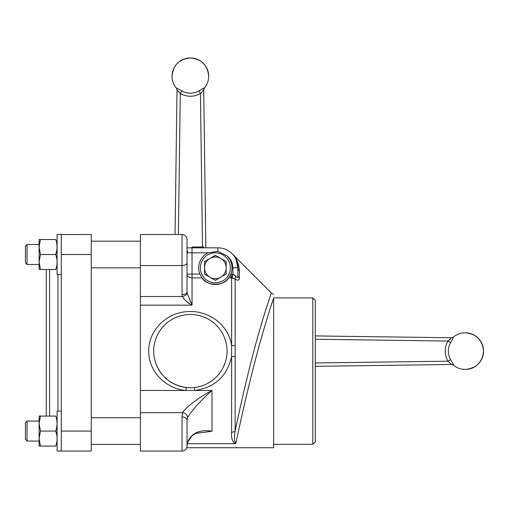 <?xml version="1.0" encoding="UTF-8"?>
<svg xmlns="http://www.w3.org/2000/svg" width="509" height="509" viewBox="0 0 509 509"><rect width="100%" height="100%" fill="white"/><g stroke="black" fill="none" stroke-linecap="round" stroke-linejoin="round"><path stroke-width="0.76" d="M315.3 335.921L451.381 337.76A3.334 3.334 0 0 0 453.544 336.996L450.63 342.595A16.943 16.943 90 0 0 450.63 359.64L453.684 365.112M449.192 339.987L447.952 341.049L450.63 342.595M483.55 351.115C482.462 362.249 476.354 368.357 465.226 369.439A18.324 18.324 0 0 0 483.55 351.115A18.324 18.324 0 0 0 465.226 332.791C476.354 333.879 482.462 339.987 483.55 351.115M453.544 365.239L453.634 365.239A3.334 3.308 89.2 0 0 451.483 364.469L315.3 366.315L451.483 364.469L453.544 365.239A18.324 18.324 0 0 0 465.226 369.439M451.483 364.469L447.952 361.186A20.023 20.023 -90 0 1 447.952 341.049L451.483 337.76A3.334 3.308 90.8 0 0 453.634 336.996M450.363 338.988L449.402 339.808M315.3 362.981L447.952 361.186L450.63 359.64M46.274 416.082L46.274 269.496M91.251 431.078L61.265 431.078L61.265 451.069L91.251 451.069L91.251 234.509L57.103 234.515L57.103 274.491L61.265 274.491M61.265 431.072L61.265 234.509L57.103 234.515M155.531 362.497A36.648 36.648 0 0 0 225.201 362.497C227.695 354.919 227.695 347.335 225.201 339.738A36.648 36.648 0 0 0 155.531 339.738C153.037 347.31 153.037 354.9 155.531 362.497C160.806 376.813 171.088 385.167 186.37 387.546L185.823 390.46C165.788 388.717 148.539 371.621 148.723 351.115C148.539 329.889 166.939 312.526 187.643 311.623C208.34 310 228.77 324.85 231.608 345.617L231.608 277.889L228.63 277.889C224.526 286.268 206.24 286.312 202.079 277.889A16.657 16.657 0 0 0 228.63 277.889L230.8 274.071L232.893 274.179L235.782 276.349C237.226 277.946 237.926 277.602 237.894 275.312A4.995 4.047 0 0 0 239.357 278.175C239.294 280.491 237.888 280.783 235.139 279.047L231.608 277.889L231.608 274.071M199.91 274.071L202.079 277.889L192.033 277.889L192.033 274.071L199.91 274.071A16.657 16.657 0 0 1 208.098 252.833L217.903 251.363L226.957 255.874A16.657 16.657 0 0 1 230.8 274.071M187.032 276.158L187.032 274.071A4.995 3.817 180 0 0 192.033 277.889L192.033 305.139C187.923 303.014 184.665 300.145 182.273 296.537A4.995 2.704 -14 0 0 187.153 293.146L192.033 305.139L140.389 305.139L140.389 451.069L182.037 451.069L182.037 416.928L182.591 412.653C186.905 406.067 200.985 396.142 212.024 390.46C202.824 398.273 190.773 411.514 187.497 417.813A4.995 4.524 -153.8 0 0 182.591 412.653L140.389 412.653M253.857 351.115C262.409 318.259 271.45 292.605 271.361 293.019C271.469 292.554 262.421 318.208 253.857 351.115C246.35 379.351 239.147 411.819 235.139 430.977C234.089 436.697 234.299 440.928 235.769 443.67L187.388 443.727M270.355 295.901L268.046 302.76M238.944 279.715L239.357 278.175L239.357 270.966L238.804 265.933L237.767 262.472M237.289 261.314L235.037 257.299M239.357 270.966C238.976 263.866 236.634 258.203 232.327 253.985C236.52 257.98 238.861 263.643 239.357 270.966A4.995 4.447 -0 0 1 237.894 267.823L235.998 259.336M235.139 345.7L235.139 430.977A4.995 4.231 -0 0 1 231.608 432.217L231.608 345.617L235.139 345.7L235.139 279.047A4.995 2.5 125.4 0 1 235.782 276.349L236.201 276.877M186.746 447.735L273.657 447.735L273.657 298.096C270.222 307.83 260.493 338.956 252.489 371.106C244.498 402.594 237.919 433.49 235.769 443.67M312.806 297.911L315.3 300.412L315.3 441.806L312.806 444.306L312.806 297.911L273.657 297.911M182.037 294.609L182.037 234.509L140.389 234.509L140.389 296.537L182.273 296.537L182.037 294.609A4.995 2.761 0 0 0 187.032 291.848L187.153 293.146M187.032 239.51C186.739 236.475 185.072 234.808 182.037 234.509C185.072 234.808 186.739 236.475 187.032 239.51L187.032 291.848M187.032 250.193A4.995 4.346 90 0 1 187.687 252.833L187.032 252.26M196.258 247.832L196.258 246.999L192.033 246.999L192.033 247.832L187.032 247.832L217.903 247.832A19.991 19.991 0 0 1 237.894 267.823L237.894 275.312L237.894 267.823L232.893 267.823A14.99 14.99 0 0 0 226.957 255.874M140.389 305.139L140.389 296.537M187.497 417.813L187.032 420.466L187.032 446.069L188.171 440.864A4.995 2.163 19 0 1 188.126 441.309L187.032 445.585M223.203 367.383L225.201 362.497M225.201 339.738L224.189 337.009M156.537 337.028L155.531 339.738M235.139 356.535L231.608 356.618C227.129 376.189 214.893 387.47 194.909 390.46L194.362 387.546M188.171 440.864C192.447 432.567 200.393 429.348 212.024 431.206L212.024 390.46L140.389 390.46M187.032 420.466A4.995 3.538 180 0 0 182.037 416.928M187.032 446.069A4.995 4.995 0 0 1 182.037 451.069M208.346 431.206L212.024 431.206L205.356 432.173C198.154 433.235 193.172 431.791 188.126 441.309M190.557 437.046L190.557 437.95L188.591 441.023A4.995 4.008 60.4 0 1 188.26 440.94M235.292 443.727C232.269 441.36 231.041 437.524 231.608 432.217M273.657 294.482L271.361 293.019L232.314 253.972M273.657 298.096C273.657 293.095 273.657 293.095 273.657 298.096M270.839 306.609L272.239 302.327M233.765 278.391L232.25 277.965L232.893 274.179L232.893 267.823M231.608 277.889L230.043 275.687M235.692 276.215L234.547 275.057M237.894 275.344L237.805 276.482M237.436 277.348L237.06 277.475M193.484 246.999L193.484 247.832M195.959 246.999L201.17 246.999L201.17 247.832M201.17 246.999L202.028 246.999L202.028 247.832L202.028 246.999L196.029 246.999M203.695 247.832L203.695 246.999L202.238 246.999L202.238 247.832M179.238 92.294L180.294 93.529L181.847 90.85A16.943 16.943 -0 0 0 198.885 90.85L204.357 87.796M190.366 57.931C201.494 59.019 207.602 65.127 208.69 76.255A18.324 18.324 0 0 0 190.366 57.931A18.324 18.324 0 0 0 172.042 76.255C173.13 65.127 179.238 59.019 190.366 57.931M208.69 76.255A18.324 18.324 0 0 1 204.484 87.936L204.484 87.853A3.334 3.308 -0.8 0 0 203.721 90.004L200.438 93.529A20.023 20.023 180 0 1 180.294 93.529L177.011 90.106A3.334 3.334 0 0 0 176.248 87.936L181.847 90.85M178.239 91.117L179.06 92.084M175.058 234.509L177.011 90.004A3.334 3.308 0.8 0 0 176.248 87.853M205.852 247.832L203.721 90.004L205.852 247.832M202.512 246.999L200.438 93.529L198.885 90.85M27.053 264.502L25.45 262.892L25.45 246.114L27.053 244.511L27.053 264.502L39.11 264.502M25.45 431.072L25.45 422.686L27.053 421.077L27.053 441.068L39.11 441.068L27.053 441.068L25.45 439.464L25.45 431.072M39.11 239.51L39.11 269.496L40.446 269.496L39.11 262.001L40.446 254.506L39.11 247.005L40.446 239.51L39.11 239.51L55.761 239.51C57.523 239.51 57.523 239.51 55.761 239.51C57.523 239.51 57.523 239.51 55.761 239.51C57.517 244.492 57.517 249.493 55.761 254.506L56.741 250.803M39.473 243.219L39.269 244.511M56.734 243.207L57.103 246.999M57.097 247.132L56.747 250.759M40.446 254.506L55.761 254.506L56.734 258.197M55.761 254.506C57.523 259.514 57.523 264.508 55.761 269.496C57.523 269.496 57.523 269.496 55.761 269.496L39.11 269.496M39.11 446.062L55.761 446.062C57.523 446.062 57.523 446.062 55.761 446.062C57.523 446.062 57.523 446.062 55.761 446.062C57.523 441.08 57.523 436.086 55.761 431.072C57.517 426.058 57.517 421.064 55.761 416.082C57.523 416.082 57.523 416.082 55.761 416.082L39.11 416.082L40.446 416.082L39.11 423.577L39.11 446.062L40.446 446.062L39.11 438.567L40.446 431.072L55.761 431.072L56.741 427.375M39.473 419.791L39.269 421.077M56.734 419.772L57.103 423.571M57.097 423.698L56.747 427.325M40.446 431.072L39.11 423.577L39.11 416.082M56.734 434.762L55.761 431.072M57.103 451.063L61.265 451.063L57.103 451.063L57.103 411.081L61.265 411.081M61.265 254.506L91.251 254.5M215.352 282.819A14.99 14.99 0 0 0 230.348 267.829A14.99 14.99 0 0 0 215.352 252.833A14.99 14.99 0 0 0 200.361 267.829A14.99 14.99 0 0 0 215.352 282.819A14.99 14.99 0 0 0 230.348 267.829A14.99 14.99 0 0 0 215.352 252.833A14.99 14.99 0 0 0 200.361 267.829A14.99 14.99 0 0 0 215.352 282.819M200.361 267.829A14.99 14.99 0 0 0 215.352 282.819A14.99 14.99 0 0 0 230.348 267.829A14.99 14.99 0 0 0 215.352 252.833A14.99 14.99 0 0 0 200.361 267.829M215.587 255.461L209.937 258.451A10.829 10.829 0 0 0 209.937 277.201L204.764 274.217M204.764 261.441L215.352 255.321L220.766 258.451A10.829 10.829 0 0 0 209.937 258.451M226.181 261.575L220.766 258.451L226.181 261.575L226.181 267.829L226.181 261.575M226.181 267.829L226.181 274.077L215.352 280.332L209.937 277.201A10.829 10.829 0 0 0 226.181 267.829A10.829 10.829 0 0 0 220.766 258.451M204.523 274.077L204.523 261.575M447.952 341.049L315.3 339.255M49.602 269.496L49.602 416.082M57.931 411.081L57.931 274.491M187.032 262.784A4.995 2.761 0 0 1 182.037 265.545L140.389 265.545M187.032 274.071L192.033 274.071L192.033 252.833L187.687 252.833M192.033 247.832L192.033 252.833L208.098 252.833M189.889 437.899A4.995 4.524 5.5 0 0 190.557 437.95M217.903 247.832L217.903 251.363M198.949 246.999L198.949 247.832M180.294 93.529L178.392 234.509M465.226 332.791A18.324 18.324 0 0 0 453.544 336.996M273.657 444.306L312.806 444.306M172.042 76.255A18.324 18.324 0 0 0 176.248 87.936M204.484 87.936L203.721 90.106M27.053 244.511L39.11 244.511L27.053 244.511L25.45 246.114M39.11 421.077L27.053 421.077M25.45 439.464L27.053 441.068M91.251 241.177L140.389 241.177L91.251 241.177M91.251 267.829L140.389 267.829M91.251 444.402L140.389 444.402L91.251 444.402M91.251 417.749L140.389 417.749"/></g></svg>
